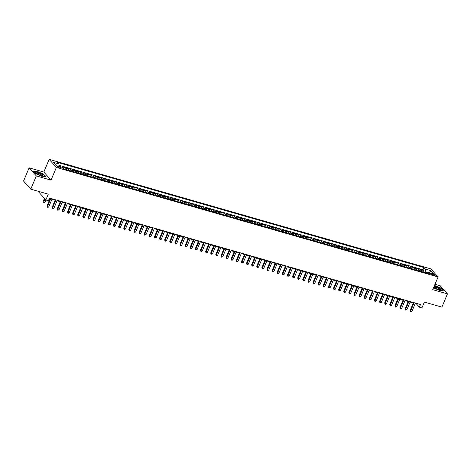 <?xml version="1.0" encoding="UTF-8"?>
<svg xmlns="http://www.w3.org/2000/svg" width="471" height="471" viewBox="0 0 471 471"><rect width="100%" height="100%" fill="white"/><g stroke="black" fill="none" stroke-linecap="round" stroke-linejoin="round"><path stroke-width="0.71" d="M59.982 168.059A1.89 0.447 22.8 0 0 61.1 168.094A1.89 0.447 22.8 0 0 58.734 166.663A1.89 0.447 22.8 0 0 57.615 166.628A1.89 0.447 22.8 0 0 59.982 168.059M38.822 191.45L38.628 191.909L45.846 199.992L48.401 200.728L49.514 198.079L420.473 304.531L419.361 307.174L421.916 307.91L424.365 302.088L441.886 307.116L447.45 293.886L440.232 285.803L434.992 284.301M29.114 167.829L23.55 181.058L30.768 189.142L36.326 175.913L51.039 180.134L56.379 167.429L49.161 159.351L43.821 172.05L29.114 167.829L36.326 175.913M56.379 167.429L438.077 276.966L430.859 268.882L49.161 159.351M421.598 271.602A2.367 1.03 -74 0 0 421.31 270.401L420.597 269.606L423.665 270.489L423.052 271.95M419.555 271.013A2.367 1.03 -74 0 0 419.261 269.818L418.548 269.018L417.936 270.478M418.548 269.018L415.481 268.134L416.193 268.935A2.367 1.03 -74 0 1 416.482 270.136M411.366 268.664A2.367 1.03 -74 0 0 411.077 267.469L410.365 266.668L413.432 267.552L412.82 269.012M406.249 267.198A2.367 1.03 -74 0 0 405.961 265.997L405.248 265.202L408.316 266.08L407.703 267.54M401.133 265.726A2.367 1.03 -74 0 0 400.845 264.531L400.132 263.731L403.2 264.614L402.587 266.074M396.017 264.26A2.367 1.03 -74 0 0 395.722 263.059L395.016 262.265L398.083 263.148L397.471 264.608M390.901 262.794A2.367 1.03 -74 0 0 390.606 261.593L389.9 260.799L392.967 261.676L392.355 263.136M385.784 261.323A2.367 1.03 -74 0 0 385.49 260.127L384.778 259.327L387.851 260.21L387.239 261.67M380.668 259.857A2.367 1.03 -74 0 0 380.374 258.656L379.661 257.861L382.735 258.738L382.122 260.198M375.552 258.391A2.367 1.03 -74 0 0 375.257 257.19L374.545 256.389L377.618 257.272L377 258.732M370.436 256.919A2.367 1.03 -74 0 0 370.141 255.718L369.429 254.923L372.502 255.806L371.884 257.266M365.319 255.453A2.367 1.03 -74 0 0 365.025 254.252L364.313 253.457L367.386 254.334L366.768 255.794M360.203 253.981A2.367 1.03 -74 0 0 359.909 252.786L359.196 251.985L362.27 252.868L361.651 254.328M355.087 252.515A2.367 1.03 -74 0 0 354.793 251.314L354.08 250.519L357.148 251.396L356.535 252.862M349.971 251.049A2.367 1.03 -74 0 0 349.676 249.848L348.964 249.047L352.031 249.93L351.419 251.39M344.849 249.577A2.367 1.03 -74 0 0 344.56 248.376L343.848 247.581L346.915 248.464L346.303 249.924M339.732 248.111A2.367 1.03 -74 0 0 339.444 246.91L338.731 246.115L341.799 246.992L341.187 248.452M334.616 246.639A2.367 1.03 -74 0 0 334.328 245.444L333.615 244.643L336.683 245.526L336.07 246.987M329.5 245.173A2.367 1.03 -74 0 0 329.211 243.972L328.499 243.177L331.566 244.06L330.954 245.521M324.384 243.707A2.367 1.03 -74 0 0 324.095 242.506L323.383 241.705L326.45 242.589L325.838 244.049M319.267 242.235A2.367 1.03 -74 0 0 318.973 241.04L318.266 240.239L321.334 241.123L320.722 242.583M314.151 240.769A2.367 1.03 -74 0 0 313.857 239.568L313.15 238.773L316.218 239.651L315.605 241.111M309.035 239.297A2.367 1.03 -74 0 0 308.74 238.102L308.028 237.302L311.101 238.185L310.489 239.645M303.919 237.831A2.367 1.03 -74 0 0 303.624 236.63L302.912 235.836L305.985 236.719L305.373 238.179M298.802 236.365A2.367 1.03 -74 0 0 298.508 235.164L297.796 234.37L300.869 235.247L300.251 236.707M293.686 234.894A2.367 1.03 -74 0 0 293.392 233.698L292.679 232.898L295.753 233.781L295.134 235.241M288.57 233.428A2.367 1.03 -74 0 0 288.276 232.227L287.563 231.432L290.636 232.309L290.018 233.769M283.454 231.962A2.367 1.03 -74 0 0 283.159 230.761L282.447 229.96L285.52 230.843L284.902 232.303M278.337 230.49A2.367 1.03 -74 0 0 278.043 229.289L277.331 228.494L280.398 229.377L279.786 230.837M273.221 229.024A2.367 1.03 -74 0 0 272.927 227.823L272.214 227.028L275.282 227.905L274.67 229.365M268.099 227.552A2.367 1.03 -74 0 0 267.811 226.357L267.098 225.556L270.166 226.439L269.553 227.899M262.983 226.086A2.367 1.03 -74 0 0 262.694 224.885L261.982 224.09L265.049 224.967L264.437 226.433M257.867 224.62A2.367 1.03 -74 0 0 257.578 223.419L256.866 222.618L259.933 223.501L259.321 224.961M252.75 223.148A2.367 1.03 -74 0 0 252.462 221.947L251.75 221.152L254.817 222.035L254.205 223.495M247.634 221.682A2.367 1.03 -74 0 0 247.346 220.481L246.633 219.686L249.701 220.563L249.088 222.024M242.518 220.21A2.367 1.03 -74 0 0 242.224 219.015L241.517 218.214L244.584 219.097L243.972 220.558M237.402 218.744A2.367 1.03 -74 0 0 237.107 217.543L236.395 216.748L239.468 217.631L238.856 219.092M232.285 217.278A2.367 1.03 -74 0 0 231.991 216.077L231.279 215.276L234.352 216.16L233.74 217.62M227.169 215.806A2.367 1.03 -74 0 0 226.875 214.611L226.162 213.81L229.236 214.694L228.623 216.154M222.053 214.34A2.367 1.03 -74 0 0 221.759 213.139L221.046 212.344L224.119 213.222L223.501 214.682M216.937 212.868A2.367 1.03 -74 0 0 216.642 211.673L215.93 210.873L219.003 211.756L218.385 213.216M211.82 211.402A2.367 1.03 -74 0 0 211.526 210.201L210.814 209.407L213.887 210.29L213.269 211.75M206.704 209.936A2.367 1.03 -74 0 0 206.41 208.735L205.697 207.941L208.771 208.818L208.153 210.278M201.588 208.465A2.367 1.03 -74 0 0 201.294 207.269L200.581 206.469L203.649 207.352L203.036 208.812M196.472 206.999A2.367 1.03 -74 0 0 196.177 205.798L195.465 205.003L198.532 205.88L197.92 207.34M191.35 205.533A2.367 1.03 -74 0 0 191.061 204.332L190.349 203.531L193.416 204.414L192.804 205.874M186.233 204.061A2.367 1.03 -74 0 0 185.945 202.86L185.233 202.065L188.3 202.948L187.688 204.408M181.117 202.595A2.367 1.03 -74 0 0 180.829 201.394L180.116 200.599L183.184 201.476L182.571 202.936M176.001 201.123A2.367 1.03 -74 0 0 175.712 199.928L175 199.127L178.067 200.01L177.455 201.47M170.885 199.657A2.367 1.03 -74 0 0 170.596 198.456L169.884 197.661L172.951 198.538L172.339 200.004M165.768 198.191A2.367 1.03 -74 0 0 165.474 196.99L164.768 196.189L167.835 197.072L167.223 198.532M160.652 196.719A2.367 1.03 -74 0 0 160.358 195.518L159.645 194.723L162.719 195.606L162.106 197.066M155.536 195.253A2.367 1.03 -74 0 0 155.242 194.052L154.529 193.257L157.602 194.134L156.99 195.595M150.42 193.781A2.367 1.03 -74 0 0 150.125 192.586L149.413 191.785L152.486 192.668L151.874 194.129M145.304 192.315A2.367 1.03 -74 0 0 145.009 191.114L144.297 190.319L147.37 191.202L146.752 192.663M140.187 190.849A2.367 1.03 -74 0 0 139.893 189.648L139.18 188.853L142.254 189.731L141.636 191.191M135.071 189.377A2.367 1.03 -74 0 0 134.777 188.182L134.064 187.381L137.138 188.265L136.519 189.725M129.955 187.911A2.367 1.03 -74 0 0 129.66 186.71L128.948 185.915L132.021 186.793L131.403 188.253M124.839 186.439A2.367 1.03 -74 0 0 124.544 185.244L123.832 184.444L126.899 185.327L126.287 186.787M119.722 184.973A2.367 1.03 -74 0 0 119.428 183.772L118.716 182.978L121.783 183.861L121.171 185.321M114.6 183.507A2.367 1.03 -74 0 0 114.312 182.306L113.599 181.512L116.667 182.389L116.054 183.849M109.484 182.036A2.367 1.03 -74 0 0 109.195 180.84L108.483 180.04L111.55 180.923L110.938 182.383M104.368 180.57A2.367 1.03 -74 0 0 104.079 179.369L103.367 178.574L106.434 179.451L105.822 180.911M99.251 179.104A2.367 1.03 -74 0 0 98.963 177.903L98.251 177.102L101.318 177.985L100.706 179.445M94.135 177.632A2.367 1.03 -74 0 0 93.847 176.431L93.134 175.636L96.202 176.519L95.589 177.979M89.019 176.166A2.367 1.03 -74 0 0 88.725 174.965L88.018 174.17L91.086 175.047L90.473 176.507M83.903 174.694A2.367 1.03 -74 0 0 83.608 173.499L82.896 172.698L85.969 173.581L85.357 175.041M78.787 173.228A2.367 1.03 -74 0 0 78.492 172.027L77.78 171.232L80.853 172.109L80.241 173.575M73.67 171.762A2.367 1.03 -74 0 0 73.376 170.561L72.664 169.76L75.737 170.643L75.124 172.103M68.554 170.29A2.367 1.03 -74 0 0 68.26 169.089L67.547 168.294L70.621 169.177L70.002 170.637M63.438 168.824A2.367 1.03 -74 0 0 63.143 167.623L62.431 166.828L65.504 167.705L64.886 169.166M432.831 274.028L431.707 273.704A1.831 0.436 22.8 0 0 430.624 273.675A1.831 0.436 22.8 0 0 432.914 275.058L434.038 275.382A1.831 0.436 22.8 0 0 435.127 275.417A1.831 0.436 22.8 0 0 432.831 274.028L432.46 274.911M427.745 272.78L425.201 272.05L425.313 269.059L423.947 267.534L57.597 162.401L58.963 163.932L53.335 162.318L56.296 165.639L61.925 167.252L63.291 168.783L429.64 273.91L428.28 272.379L427.173 273.204M425.313 269.059L430.941 270.678L433.909 273.998L428.28 272.379M423.665 270.489L423.011 269.753L58.91 165.274M61.071 167.005L60.388 166.239L58.893 165.81M65.504 167.705L66.217 168.506A2.367 1.03 106 0 1 66.505 169.701M70.621 169.177L71.333 169.972A2.367 1.03 106 0 1 71.621 171.173M75.737 170.643L76.449 171.438A2.367 1.03 106 0 1 76.738 172.639M80.853 172.109L81.565 172.91A2.367 1.03 106 0 1 81.854 174.111M85.969 173.581L86.682 174.376A2.367 1.03 106 0 1 86.976 175.577M91.086 175.047L91.798 175.848A2.367 1.03 106 0 1 92.092 177.043M96.202 176.519L96.914 177.314A2.367 1.03 106 0 1 97.209 178.515M101.318 177.985L102.03 178.78A2.367 1.03 106 0 1 102.325 179.981M106.434 179.451L107.147 180.252A2.367 1.03 106 0 1 107.441 181.453M111.55 180.923L112.263 181.718A2.367 1.03 106 0 1 112.557 182.919M116.667 182.389L117.379 183.19A2.367 1.03 106 0 1 117.673 184.385M121.783 183.861L122.495 184.656A2.367 1.03 106 0 1 122.79 185.857M126.899 185.327L127.612 186.122A2.367 1.03 106 0 1 127.906 187.323M132.021 186.793L132.728 187.593A2.367 1.03 106 0 1 133.022 188.789M137.138 188.265L137.85 189.059A2.367 1.03 106 0 1 138.138 190.26M142.254 189.731L142.966 190.531A2.367 1.03 106 0 1 143.255 191.726M147.37 191.202L148.082 191.997A2.367 1.03 106 0 1 148.371 193.198M152.486 192.668L153.199 193.463A2.367 1.03 106 0 1 153.487 194.664M157.602 194.134L158.315 194.935A2.367 1.03 106 0 1 158.603 196.13M162.719 195.606L163.431 196.401A2.367 1.03 106 0 1 163.725 197.602M167.835 197.072L168.547 197.867A2.367 1.03 106 0 1 168.842 199.068M172.951 198.538L173.664 199.339A2.367 1.03 106 0 1 173.958 200.54M178.067 200.01L178.78 200.805A2.367 1.03 106 0 1 179.074 202.006M183.184 201.476L183.896 202.277A2.367 1.03 106 0 1 184.19 203.472M188.3 202.948L189.012 203.743A2.367 1.03 106 0 1 189.307 204.944M193.416 204.414L194.129 205.209A2.367 1.03 106 0 1 194.423 206.41M198.532 205.88L199.245 206.681A2.367 1.03 106 0 1 199.539 207.882M203.649 207.352L204.361 208.147A2.367 1.03 106 0 1 204.655 209.348M208.771 208.818L209.477 209.619A2.367 1.03 106 0 1 209.772 210.814M213.887 210.29L214.599 211.085A2.367 1.03 106 0 1 214.888 212.286M219.003 211.756L219.716 212.551A2.367 1.03 106 0 1 220.004 213.752M224.119 213.222L224.832 214.022A2.367 1.03 106 0 1 225.12 215.218M229.236 214.694L229.948 215.488A2.367 1.03 106 0 1 230.237 216.689M234.352 216.16L235.064 216.96A2.367 1.03 106 0 1 235.353 218.155M239.468 217.631L240.181 218.426A2.367 1.03 106 0 1 240.475 219.627M244.584 219.097L245.297 219.892A2.367 1.03 106 0 1 245.591 221.093M249.701 220.563L250.413 221.364A2.367 1.03 106 0 1 250.707 222.559M254.817 222.035L255.529 222.83A2.367 1.03 106 0 1 255.824 224.031M259.933 223.501L260.646 224.296A2.367 1.03 106 0 1 260.94 225.497M265.049 224.967L265.762 225.768A2.367 1.03 106 0 1 266.056 226.969M270.166 226.439L270.878 227.234A2.367 1.03 106 0 1 271.172 228.435M275.282 227.905L275.994 228.706A2.367 1.03 106 0 1 276.289 229.901M280.398 229.377L281.11 230.172A2.367 1.03 106 0 1 281.405 231.373M285.52 230.843L286.227 231.638A2.367 1.03 106 0 1 286.521 232.839M290.636 232.309L291.349 233.11A2.367 1.03 106 0 1 291.637 234.311M295.753 233.781L296.465 234.576A2.367 1.03 106 0 1 296.754 235.777M300.869 235.247L301.581 236.048A2.367 1.03 106 0 1 301.87 237.243M305.985 236.719L306.698 237.514A2.367 1.03 106 0 1 306.986 238.715M311.101 238.185L311.814 238.98A2.367 1.03 106 0 1 312.102 240.181M316.218 239.651L316.93 240.451A2.367 1.03 106 0 1 317.224 241.647M321.334 241.123L322.046 241.917A2.367 1.03 106 0 1 322.341 243.118M326.45 242.589L327.162 243.389A2.367 1.03 106 0 1 327.457 244.584M331.566 244.06L332.279 244.855A2.367 1.03 106 0 1 332.573 246.056M336.683 245.526L337.395 246.321A2.367 1.03 106 0 1 337.689 247.522M341.799 246.992L342.511 247.793A2.367 1.03 106 0 1 342.806 248.988M346.915 248.464L347.627 249.259A2.367 1.03 106 0 1 347.922 250.46M352.031 249.93L352.744 250.725A2.367 1.03 106 0 1 353.038 251.926M357.148 251.396L357.86 252.197A2.367 1.03 106 0 1 358.154 253.398M362.27 252.868L362.976 253.663A2.367 1.03 106 0 1 363.271 254.864M367.386 254.334L368.098 255.135A2.367 1.03 106 0 1 368.387 256.33M372.502 255.806L373.215 256.601A2.367 1.03 106 0 1 373.503 257.802M377.618 257.272L378.331 258.067A2.367 1.03 106 0 1 378.619 259.268M382.735 258.738L383.447 259.539A2.367 1.03 106 0 1 383.735 260.74M387.851 260.21L388.563 261.005A2.367 1.03 106 0 1 388.852 262.206M392.967 261.676L393.679 262.477A2.367 1.03 106 0 1 393.974 263.672M398.083 263.148L398.796 263.943A2.367 1.03 106 0 1 399.09 265.144M403.2 264.614L403.912 265.409A2.367 1.03 106 0 1 404.206 266.61M408.316 266.08L409.028 266.88A2.367 1.03 106 0 1 409.323 268.076M413.432 267.552L414.144 268.346A2.367 1.03 106 0 1 414.439 269.547M424.983 272.574L425.201 272.05M45.846 199.992L48.289 194.17L30.768 189.142M438.077 276.966L432.737 289.665L447.45 293.886M415.216 303.554L416.435 303.901L419.361 307.174M49.32 198.55L50.02 198.75L48.154 203.178M51.94 199.304L55.136 200.222L53.27 204.644M57.056 200.77L60.253 201.688L58.386 206.11M62.172 202.242L65.369 203.16M67.288 203.708L70.485 204.626L68.625 209.047M72.404 205.179L75.601 206.092L73.741 210.525M77.521 206.645L80.718 207.564L78.857 211.985M82.637 208.111L85.834 209.03L83.973 213.451M87.753 209.583L90.95 210.502L89.09 214.923M92.869 211.049L96.066 211.968L94.206 216.389M97.986 212.515L101.183 213.434L99.322 217.861M103.102 213.987L106.299 214.906L104.438 219.327M108.218 215.453L111.421 216.372L109.555 220.793M113.34 216.925L116.537 217.838L114.677 222.265M118.456 218.391L121.653 219.309M123.573 219.857L126.77 220.775L124.903 225.203M128.689 221.329L131.886 222.247L130.02 226.669M133.805 222.795L137.002 223.713L135.136 228.135M138.921 224.267L142.118 225.179L140.258 229.607M144.038 225.733L147.235 226.651M149.154 227.199L152.351 228.117L150.49 232.539M154.27 228.67L157.467 229.589L155.607 234.016M159.386 230.136L162.583 231.055L160.723 235.476M164.503 231.602L167.7 232.521L165.839 236.948M169.619 233.074L172.816 233.993L170.955 238.414M174.735 234.54L177.932 235.459L176.072 239.88M179.851 236.012L183.054 236.931M184.968 237.478L188.17 238.397L186.304 242.818M190.09 238.944L193.287 239.863L191.42 244.29M195.206 240.416L198.403 241.335L196.542 245.756M200.322 241.882L203.519 242.8M205.438 243.354L208.635 244.266L206.769 248.694M210.555 244.82L213.752 245.738L211.885 250.16M215.671 246.286L218.868 247.204L217.007 251.632M220.787 247.758L223.984 248.676M225.903 249.224L229.1 250.142L227.24 254.564M231.02 250.696L234.217 251.608L232.356 256.036M236.136 252.162L239.333 253.08L237.472 257.502M241.252 253.628L244.449 254.546L242.589 258.968M246.368 255.099L249.565 256.018L247.705 260.439M251.485 256.565L254.681 257.484L252.821 261.905M256.601 258.031L259.804 258.95M261.717 259.503L264.92 260.422L263.053 264.843M266.839 260.969L270.036 261.888L268.17 266.309M271.955 262.441L275.152 263.36L273.286 267.781M277.072 263.907L280.269 264.826L278.402 269.247M282.188 265.373L285.385 266.292M287.304 266.845L290.501 267.764L288.635 272.185M292.42 268.311L295.617 269.229L293.757 273.651M297.537 269.783L300.733 270.695L298.873 275.123M302.653 271.249L305.85 272.167L303.989 276.589M307.769 272.715L310.966 273.633L309.106 278.061M312.885 274.187L316.082 275.105L314.222 279.527M318.002 275.653L321.198 276.571L319.338 280.993M323.118 277.125L326.315 278.037L324.454 282.47M328.234 278.591L331.431 279.509L329.57 283.931M333.35 280.057L336.553 280.975L334.693 285.402M338.466 281.528L341.669 282.447M343.589 282.994L346.786 283.913L344.919 288.334M348.705 284.46L351.902 285.379L350.035 289.806M353.821 285.932L357.018 286.851L355.152 291.272M358.937 287.398L362.134 288.317L360.268 292.738M364.054 288.87L367.25 289.783M369.17 290.336L372.367 291.255L370.506 295.676M374.286 291.802L377.483 292.721L375.623 297.148M379.402 293.274L382.599 294.192L380.739 298.614M384.519 294.74L387.715 295.658L385.855 300.08M389.635 296.212L392.832 297.124L390.971 301.552M394.751 297.678L397.948 298.596L396.087 303.018M399.867 299.144L403.064 300.062L401.204 304.49M404.983 300.616L408.18 301.534L406.32 305.962M410.1 302.082L413.303 303M416.629 303.43L416.435 303.901M423.011 269.753L423.947 267.534M60.388 166.239L60.17 166.752M58.963 163.932L58.875 166.375M429.181 272.638L430.941 270.678M433.52 287.816L439.361 290.371L443.217 290.572L441.039 288.134L434.503 285.479M51.039 180.134L43.821 172.05M35.519 173.581L41.548 176.213L45.399 176.413L43.22 173.982L37.197 171.344L33.347 171.144L35.519 173.581M413.497 302.529L410.223 310.324L410.706 310.872L414.139 302.712M411.99 311.237L411.171 311.649L410.659 311.502L410.706 310.872L411.99 311.237L415.416 303.077M410.659 311.502L410.223 310.324M423.252 272.073L421.604 271.496M433.82 287.092A3.845 0.913 22.8 0 0 438.413 289.465A3.845 0.913 22.8 0 0 440.202 289.747A3.845 0.913 22.8 0 0 439.873 288.476A3.845 0.913 22.8 0 0 435.875 286.621A3.845 0.913 22.8 0 0 434.138 286.333M439.578 289.718A2.908 0.695 22.8 0 0 439.626 289.653A2.908 0.695 22.8 0 0 435.981 287.451A2.908 0.695 22.8 0 0 434.262 287.398A2.908 0.695 22.8 0 0 434.25 287.481M434.427 285.656L440.874 288.234L442.946 290.56M42.843 175.424A3.845 0.913 22.8 0 0 39.894 173.134A3.845 0.913 22.8 0 0 35.814 172.351A3.845 0.913 22.8 0 0 35.973 172.892A3.845 0.913 22.8 0 0 38.975 174.729A3.845 0.913 22.8 0 0 42.384 175.589A3.845 0.913 22.8 0 0 42.843 175.424M41.76 175.559A2.908 0.695 22.8 0 0 41.784 175.53A2.908 0.695 22.8 0 0 41.807 175.495A2.908 0.695 22.8 0 0 39.47 173.764A2.908 0.695 22.8 0 0 36.461 173.204A2.908 0.695 22.8 0 0 36.444 173.24A2.908 0.695 22.8 0 0 36.432 173.322M33.518 171.332L37.221 171.526L43.061 174.076L45.128 176.401M408.381 301.057L405.107 308.852L405.59 309.4L409.022 301.246M406.873 309.771L405.543 310.036L405.59 309.4L406.873 309.771L410.3 301.611M405.543 310.036L405.107 308.852M403.264 299.591L399.991 307.386L400.474 307.934L403.906 299.774M401.757 308.299L400.933 308.717L400.427 308.57L400.474 307.934L401.757 308.299L405.184 300.145M400.427 308.57L399.991 307.386M398.148 298.125L394.869 305.92L395.357 306.462L398.79 298.308M396.641 306.833L395.304 307.098L395.357 306.462L396.641 306.833L400.067 298.673M395.304 307.098L394.869 305.92M393.032 296.653L389.752 304.449L390.241 304.996L393.674 296.842M391.519 305.361L390.7 305.779L390.188 305.632L390.241 304.996L391.519 305.361L394.951 297.207M390.188 305.632L389.752 304.449M418.136 270.607L416.488 270.024M413.02 269.141L411.371 268.558M407.904 267.669L406.255 267.092M402.787 266.203L401.133 265.62M387.916 295.187L384.636 302.983L385.125 303.53L388.557 295.37M386.403 303.895L385.584 304.307L385.072 304.16L385.125 303.53L386.403 303.895L389.835 295.735M385.072 304.16L384.636 302.983M397.671 264.737L396.017 264.154M382.799 293.721L379.52 301.517L380.009 302.058L383.435 293.904M381.286 302.429L379.956 302.694L380.009 302.058L381.286 302.429L384.719 294.269M379.956 302.694L379.52 301.517M392.549 263.265L390.901 262.683M377.683 292.25L374.404 300.045L374.892 300.592L378.319 292.432M376.17 300.957L375.352 301.375L374.839 301.228L374.892 300.592L376.17 300.957L379.602 292.803M374.839 301.228L374.404 300.045M387.433 261.799L385.784 261.217M372.567 290.784L369.288 298.579L369.776 299.126L373.203 290.966M371.054 299.491L370.235 299.903L369.723 299.756L369.776 299.126L371.054 299.491L374.486 291.331M369.723 299.756L369.288 298.579M382.317 260.328L380.668 259.751M367.245 289.783L365.39 294.216M367.451 289.312L364.171 297.107L364.66 297.654L368.087 289.5M365.938 298.019L365.119 298.437L364.607 298.29L364.66 297.654L365.938 298.019L369.37 289.865M364.607 298.29L364.171 297.107M377.2 258.862L375.552 258.279M362.334 287.846L359.055 295.641L359.544 296.188L362.97 288.028M360.821 296.553L360.003 296.965L359.491 296.818L359.544 296.188L360.821 296.553L364.248 288.399M359.491 296.818L359.055 295.641M372.084 257.396L370.436 256.813M357.212 286.38L353.939 294.175L354.428 294.716L357.854 286.562M355.705 295.087L354.375 295.352L354.428 294.716L355.705 295.087L359.132 286.927M354.375 295.352L353.939 294.175M366.968 255.924L365.319 255.341M352.096 284.908L348.823 292.703L349.311 293.25L352.738 285.09M350.589 293.616L349.77 294.034L349.258 293.886L349.311 293.25L350.589 293.616L354.015 285.461M349.258 293.886L348.823 292.703M361.852 254.458L360.203 253.875M346.98 283.442L343.706 291.237L344.195 291.785L347.622 283.624M345.473 292.15L344.654 292.562L344.142 292.414L344.195 291.785L345.473 292.15L348.899 283.989M344.142 292.414L343.706 291.237M356.735 252.986L355.087 252.409M341.663 282.441L339.803 286.868M341.864 281.97L338.59 289.765L339.079 290.313L342.505 282.158M340.356 290.684L339.026 290.948L339.079 290.313L340.356 290.684L343.783 282.523M339.026 290.948L338.59 289.765M351.619 251.52L349.971 250.937M336.747 280.504L333.474 288.299L333.957 288.847L337.389 280.687M335.24 289.212L333.91 289.482L333.957 288.847L335.24 289.212L338.667 281.057M333.91 289.482L333.474 288.299M346.503 250.054L344.854 249.471M331.631 279.038L328.358 286.833L328.84 287.375L332.273 279.221M330.124 287.746L328.793 288.011L328.84 287.375L330.124 287.746L333.55 279.586M328.793 288.011L328.358 286.833M341.387 248.582L339.738 247.999M326.515 277.566L323.236 285.361L323.724 285.909L327.157 277.749M325.008 286.274L324.183 286.692L323.677 286.545L323.724 285.909L325.008 286.274L328.434 278.12M323.677 286.545L323.236 285.361M336.27 247.116L334.622 246.533M321.399 276.1L318.119 283.895L318.608 284.443L322.04 276.283M319.891 284.808L319.067 285.22L318.555 285.073L318.608 284.443L319.891 284.808L323.318 276.648M318.555 285.073L318.119 283.895M331.154 245.644L329.5 245.067M316.282 274.628L313.003 282.423L313.492 282.971L316.924 274.817M314.769 283.342L313.439 283.607L313.492 282.971L314.769 283.342L318.202 275.182M313.439 283.607L313.003 282.423M326.038 244.178L324.384 243.595M311.166 273.162L307.887 280.957L308.375 281.505L311.808 273.345M309.653 281.87L308.835 282.288L308.322 282.141L308.375 281.505L309.653 281.87L313.085 273.716M308.322 282.141L307.887 280.957M320.922 242.712L319.267 242.129M306.05 271.696L302.771 279.491L303.259 280.033L306.686 271.879M304.537 280.404L303.206 280.669L303.259 280.033L304.537 280.404L307.969 272.244M303.206 280.669L302.771 279.491M315.8 241.24L314.151 240.663M300.934 270.224L297.654 278.02L298.143 278.567L301.57 270.413M299.421 278.932L298.602 279.35L298.09 279.203L298.143 278.567L299.421 278.932L302.853 270.778M298.09 279.203L297.654 278.02M310.683 239.774L309.035 239.191M295.817 268.758L292.538 276.554L293.027 277.101L296.453 268.941M294.304 277.466L293.486 277.878L292.974 277.731L293.027 277.101L294.304 277.466L297.737 269.306M292.974 277.731L292.538 276.554M305.567 238.308L303.919 237.725M290.701 267.293L287.422 275.088L287.911 275.629L291.337 267.475M289.188 276L287.858 276.265L287.911 275.629L289.188 276L292.621 267.84M287.858 276.265L287.422 275.088M300.451 236.836L298.802 236.254M285.379 266.292L283.518 270.719M285.585 265.821L282.306 273.616L282.794 274.163L286.221 266.003M284.072 274.528L283.254 274.946L282.741 274.799L282.794 274.163L284.072 274.528L287.498 266.374M282.741 274.799L282.306 273.616M295.335 235.37L293.686 234.788M280.463 264.355L277.189 272.15L277.678 272.697L281.105 264.537M278.956 273.062L278.137 273.474L277.625 273.327L277.678 272.697L278.956 273.062L282.382 264.902M277.625 273.327L277.189 272.15M290.218 233.899L288.57 233.322M275.347 262.883L272.073 270.678L272.562 271.225L275.988 263.071M273.839 271.59L273.021 272.008L272.509 271.861L272.562 271.225L273.839 271.59L277.266 263.436M272.509 271.861L272.073 270.678M285.102 232.433L283.454 231.85M270.23 261.417L266.957 269.212L267.446 269.759L270.872 261.599M268.723 270.124L267.905 270.537L267.393 270.389L267.446 269.759L268.723 270.124L272.15 261.97M267.393 270.389L266.957 269.212M279.986 230.967L278.337 230.384M265.114 259.951L261.841 267.746L262.329 268.287L265.756 260.133M263.607 268.658L262.276 268.923L262.329 268.287L263.607 268.658L267.033 260.498M262.276 268.923L261.841 267.746M274.87 229.495L273.221 228.912M259.798 258.95L257.937 263.377M259.998 258.479L256.724 266.274L257.207 266.822L260.64 258.661M258.491 267.187L257.672 267.605L257.16 267.457L257.207 266.822L258.491 267.187L261.917 259.032M257.16 267.457L256.724 266.274M269.753 228.029L268.105 227.446M254.882 257.013L251.608 264.808L252.091 265.356L255.523 257.195M253.374 265.721L252.556 266.133L252.044 265.985L252.091 265.356L253.374 265.721L256.801 257.56M252.044 265.985L251.608 264.808M264.637 226.557L262.989 225.98M249.765 255.541L246.486 263.336L246.975 263.884L250.407 255.729M248.258 264.255L247.434 264.667L246.928 264.519L246.975 263.884L248.258 264.255L251.685 256.094M246.928 264.519L246.486 263.336M259.521 225.091L257.873 224.508M244.649 254.075L241.37 261.87L241.858 262.418L245.291 254.258M243.142 262.783L241.806 263.053L241.858 262.418L243.142 262.783L246.569 254.628M241.806 263.053L241.37 261.87M254.405 223.625L252.75 223.042M239.533 252.609L236.254 260.404L236.742 260.946L240.175 252.792M238.02 261.317L236.689 261.582L236.742 260.946L238.02 261.317L241.452 253.157M236.689 261.582L236.254 260.404M249.289 222.153L247.634 221.57M234.417 251.137L231.137 258.932L231.626 259.48L235.058 251.32M232.904 259.845L232.085 260.263L231.573 260.116L231.626 259.48L232.904 259.845L236.336 251.691M231.573 260.116L231.137 258.932M244.172 220.687L242.518 220.104M229.3 249.671L226.021 257.466L226.51 258.014L229.936 249.854M227.787 258.379L226.969 258.791L226.457 258.644L226.51 258.014L227.787 258.379L231.22 250.219M226.457 258.644L226.021 257.466M239.05 219.215L237.402 218.638M223.978 248.67L222.124 253.098M224.184 248.205L220.905 255.994L221.394 256.542L224.82 248.388M222.671 256.913L221.341 257.178L221.394 256.542L222.671 256.913L226.104 248.753M221.341 257.178L220.905 255.994M233.934 217.749L232.285 217.166M219.068 246.733L215.789 254.528L216.277 255.076L219.704 246.916M217.555 255.441L216.737 255.859L216.224 255.712L216.277 255.076L217.555 255.441L220.987 247.287M216.224 255.712L215.789 254.528M228.818 216.283L227.169 215.7M213.952 245.267L210.672 253.062L211.161 253.604L214.588 245.45M212.439 253.975L211.108 254.24L211.161 253.604L212.439 253.975L215.871 245.815M211.108 254.24L210.672 253.062M223.701 214.811L222.053 214.234M208.836 243.795L205.556 251.591L206.045 252.138L209.471 243.984M207.322 252.503L206.504 252.921L205.992 252.774L206.045 252.138L207.322 252.503L210.749 244.349M205.992 252.774L205.556 251.591M218.585 213.345L216.937 212.762M203.513 242.8L201.653 247.222M203.713 242.33L200.44 250.125L200.929 250.672L204.355 242.512M202.206 251.037L201.388 251.449L200.876 251.302L200.929 250.672L202.206 251.037L205.633 242.877M200.876 251.302L200.44 250.125M213.469 211.879L211.82 211.296M198.597 240.864L195.324 248.659L195.812 249.2L199.239 241.046M197.09 249.571L195.759 249.836L195.812 249.2L197.09 249.571L200.516 241.411M195.759 249.836L195.324 248.659M208.353 210.407L206.704 209.825M193.481 239.392L190.207 247.187L190.696 247.734L194.123 239.574M191.974 248.099L191.155 248.517L190.643 248.37L190.696 247.734L191.974 248.099L195.4 239.945M190.643 248.37L190.207 247.187M203.236 208.941L201.588 208.359M188.365 237.926L185.091 245.721L185.58 246.268L189.006 238.108M186.857 246.633L186.039 247.045L185.527 246.898L185.58 246.268L186.857 246.633L190.284 238.473M185.527 246.898L185.091 245.721M198.12 207.47L196.472 206.893M183.048 236.925L181.188 241.352M183.248 236.454L179.975 244.249L180.458 244.796L183.89 236.642M181.741 245.161L180.923 245.579L180.411 245.432L180.458 244.796L181.741 245.161L185.168 237.007M180.411 245.432L179.975 244.249M193.004 206.004L191.356 205.421M178.132 234.988L174.859 242.783L175.342 243.33L178.774 235.17M176.625 243.695L175.807 244.108L175.294 243.96L175.342 243.33L176.625 243.695L180.052 235.541M175.294 243.96L174.859 242.783M187.888 204.538L186.239 203.955M173.016 233.522L169.737 241.317L170.225 241.858L173.658 233.704M171.509 242.229L170.685 242.642L170.178 242.494L170.225 241.858L171.509 242.229L174.935 234.069M170.178 242.494L169.737 241.317M182.772 203.066L181.123 202.483M167.9 232.05L164.62 239.845L165.109 240.393L168.541 232.232M166.393 240.758L165.568 241.176L165.056 241.028L165.109 240.393L166.393 240.758L169.819 232.603M165.056 241.028L164.62 239.845M177.655 201.6L176.001 201.017M162.783 230.584L159.504 238.379L159.993 238.927L163.425 230.766M161.27 239.292L160.452 239.704L159.94 239.556L159.993 238.927L161.27 239.292L164.703 231.131M159.94 239.556L159.504 238.379M172.539 200.128L170.885 199.551M157.667 229.112L154.388 236.907L154.877 237.455L158.309 229.3M156.154 237.826L154.824 238.09L154.877 237.455L156.154 237.826L159.587 229.665M154.824 238.09L154.388 236.907M167.417 198.662L165.768 198.079M152.551 227.646L149.272 235.441L149.76 235.989L153.187 227.829M151.038 236.354L149.707 236.625L149.76 235.989L151.038 236.354L154.47 228.2M149.707 236.625L149.272 235.441M162.301 197.196L160.652 196.613M147.229 226.651L145.374 231.073M147.435 226.18L144.155 233.975L144.644 234.517L148.071 226.363M145.922 234.888L144.591 235.153L144.644 234.517L145.922 234.888L149.354 226.728M144.591 235.153L144.155 233.975M157.184 195.724L155.536 195.147M142.319 224.708L139.039 232.503L139.528 233.051L142.954 224.891M140.805 233.416L139.987 233.834L139.475 233.687L139.528 233.051L140.805 233.416L144.238 225.262M139.475 233.687L139.039 232.503M152.068 194.258L150.42 193.675M137.202 223.242L133.923 231.037L134.412 231.585L137.838 223.425M135.689 231.95L134.871 232.362L134.359 232.215L134.412 231.585L135.689 231.95L139.122 223.79M134.359 232.215L133.923 231.037M146.952 192.786L145.304 192.209M132.086 221.776L128.807 229.571L129.295 230.113L132.722 221.959M130.573 230.484L129.242 230.749L129.295 230.113L130.573 230.484L133.999 222.324M129.242 230.749L128.807 229.571M141.836 191.32L140.187 190.737M126.964 220.304L123.69 228.099L124.179 228.647L127.606 220.487M125.457 229.012L124.638 229.43L124.126 229.283L124.179 228.647L125.457 229.012L128.883 220.858M124.126 229.283L123.69 228.099M136.72 189.854L135.071 189.271M121.648 219.309L119.787 223.731M121.848 218.838L118.574 226.633L119.063 227.175L122.489 219.021M120.341 227.546L119.01 227.811L119.063 227.175L120.341 227.546L123.767 219.386M119.01 227.811L118.574 226.633M131.603 188.382L129.955 187.805M116.731 217.367L113.458 225.162L113.947 225.709L117.373 217.555M115.224 226.074L114.406 226.492L113.894 226.345L113.947 225.709L115.224 226.074L118.651 217.92M113.894 226.345L113.458 225.162M126.487 186.916L124.839 186.333M111.615 215.901L108.342 223.696L108.83 224.243L112.257 216.083M110.108 224.608L109.29 225.02L108.777 224.873L108.83 224.243L110.108 224.608L113.535 216.448M108.777 224.873L108.342 223.696M121.371 185.45L119.722 184.868M106.499 214.435L103.226 222.23L103.708 222.771L107.141 214.617M104.992 223.142L103.661 223.407L103.708 222.771L104.992 223.142L108.418 214.982M103.661 223.407L103.226 222.23M116.255 183.978L114.606 183.396M101.383 212.963L98.109 220.758L98.592 221.305L102.024 213.145M99.876 221.67L99.051 222.088L98.545 221.941L98.592 221.305L99.876 221.67L103.302 213.516M98.545 221.941L98.109 220.758M111.138 182.512L109.49 181.93M96.267 211.497L92.987 219.292L93.476 219.839L96.908 211.679M94.759 220.204L93.935 220.616L93.429 220.469L93.476 219.839L94.759 220.204L98.186 212.044M93.429 220.469L92.987 219.292M106.022 181.041L104.374 180.464M91.15 210.025L87.871 217.82L88.36 218.367L91.792 210.213M89.643 218.732L88.819 219.15L88.307 219.003L88.36 218.367L89.643 218.732L93.07 210.578M88.307 219.003L87.871 217.82M100.906 179.575L99.251 178.992M86.034 208.559L82.755 216.354L83.243 216.901L86.676 208.741M84.521 217.266L83.703 217.679L83.19 217.531L83.243 216.901L84.521 217.266L87.953 209.112M83.19 217.531L82.755 216.354M95.79 178.109L94.135 177.526M80.918 207.093L77.638 214.888L78.127 215.43L81.56 207.275M79.405 215.8L78.074 216.065L78.127 215.43L79.405 215.8L82.837 207.64M78.074 216.065L77.638 214.888M75.802 205.621L72.522 213.416L73.011 213.964L76.437 205.803M74.288 214.329L73.47 214.747L72.958 214.599L73.011 213.964L74.288 214.329L77.721 206.174M72.958 214.599L72.522 213.416M70.685 204.155L67.406 211.95L67.895 212.498L71.321 204.337M69.172 212.863L68.354 213.275L67.842 213.127L67.895 212.498L69.172 212.863L72.605 204.702M67.842 213.127L67.406 211.95M65.569 202.683L62.29 210.478L62.778 211.026L66.205 202.871M64.056 211.397L62.725 211.662L62.778 211.026L64.056 211.397L67.488 203.236M62.725 211.662L62.29 210.478M60.453 201.217L57.174 209.012L57.662 209.56L61.089 201.4M58.94 209.925L57.609 210.196L57.662 209.56L58.94 209.925L62.372 201.771M57.609 210.196L57.174 209.012M90.668 176.637L89.019 176.054M85.551 175.171L83.903 174.588M80.435 173.699L78.787 173.122M65.363 203.154L63.508 207.581M75.319 172.233L73.67 171.65M70.203 170.767L68.554 170.184M55.337 199.751L52.057 207.546L52.546 208.088L55.972 199.934M53.824 208.459L52.493 208.724L52.546 208.088L53.824 208.459L57.25 200.299M52.493 208.724L52.057 207.546M65.086 169.295L63.438 168.718M50.214 198.279L46.941 206.074L47.43 206.622L50.856 198.462M48.707 206.987L47.889 207.405L47.377 207.258L47.43 206.622L48.707 206.987L52.134 198.833M47.377 207.258L46.941 206.074M44.427 198.403L43.038 201.706L43.526 202.253L44.804 202.618L45.905 200.01M44.916 198.95L43.473 202.889L43.038 201.706M44.804 202.618L43.473 202.889M419.261 269.818L421.31 270.401M61.954 167.282L63.143 167.623M66.217 168.506L68.26 169.089M71.333 169.972L73.376 170.561M76.449 171.438L78.492 172.027M81.565 172.91L83.608 173.499M86.682 174.376L88.725 174.965M91.798 175.848L93.847 176.431M96.914 177.314L98.963 177.903M102.03 178.78L104.079 179.369M107.147 180.252L109.195 180.84M112.263 181.718L114.312 182.306M117.379 183.19L119.428 183.772M122.495 184.656L124.544 185.244M127.612 186.122L129.66 186.71M132.728 187.593L134.777 188.182M137.85 189.059L139.893 189.648M142.966 190.531L145.009 191.114M148.082 191.997L150.125 192.586M153.199 193.463L155.242 194.052M158.315 194.935L160.358 195.518M163.431 196.401L165.474 196.99M168.547 197.867L170.596 198.456M173.664 199.339L175.712 199.928M178.78 200.805L180.829 201.394M183.896 202.277L185.945 202.86M189.012 203.743L191.061 204.332M194.129 205.209L196.177 205.798M199.245 206.681L201.294 207.269M204.361 208.147L206.41 208.735M209.477 209.619L211.526 210.201M214.599 211.085L216.642 211.673M219.716 212.551L221.759 213.139M224.832 214.022L226.875 214.611M229.948 215.488L231.991 216.077M235.064 216.96L237.107 217.543M240.181 218.426L242.224 219.015M245.297 219.892L247.346 220.481M250.413 221.364L252.462 221.947M255.529 222.83L257.578 223.419M260.646 224.296L262.694 224.885M265.762 225.768L267.811 226.357M270.878 227.234L272.927 227.823M275.994 228.706L278.043 229.289M281.11 230.172L283.159 230.761M286.227 231.638L288.276 232.227M291.349 233.11L293.392 233.698M296.465 234.576L298.508 235.164M301.581 236.048L303.624 236.63M306.698 237.514L308.74 238.102M311.814 238.98L313.857 239.568M316.93 240.451L318.973 241.04M322.046 241.917L324.095 242.506M327.162 243.389L329.211 243.972M332.279 244.855L334.328 245.444M337.395 246.321L339.444 246.91M342.511 247.793L344.56 248.376M347.627 249.259L349.676 249.848M352.744 250.725L354.793 251.314M357.86 252.197L359.909 252.786M362.976 253.663L365.025 254.252M368.098 255.135L370.141 255.718M373.215 256.601L375.257 257.19M378.331 258.067L380.374 258.656M383.447 259.539L385.49 260.127M388.563 261.005L390.606 261.593M393.679 262.477L395.722 263.059M398.796 263.943L400.845 264.531M403.912 265.409L405.961 265.997M409.028 266.88L411.077 267.469M414.144 268.346L416.193 268.935M431.407 274.422L431.707 273.704"/></g></svg>
